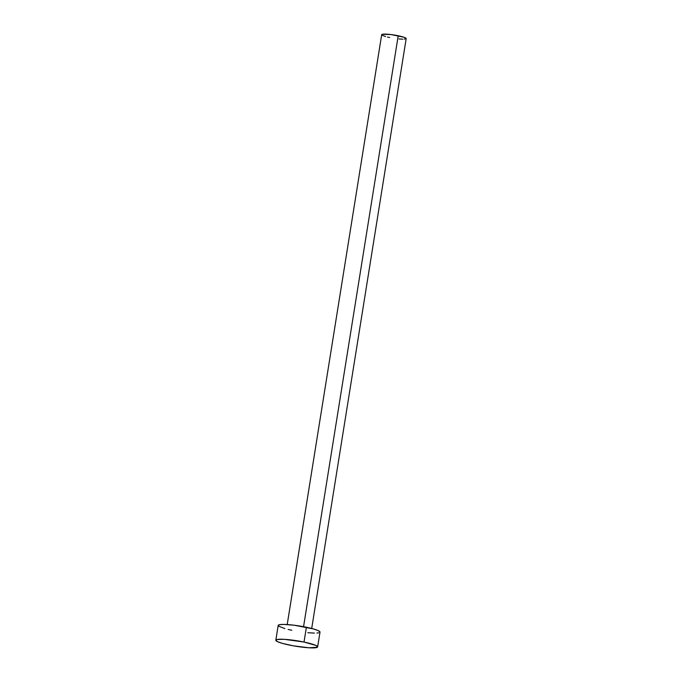 <?xml version="1.0" encoding="UTF-8"?>
<svg xmlns="http://www.w3.org/2000/svg" width="682" height="682" viewBox="0 0 682 682"><rect width="100%" height="100%" fill="white"/><g stroke="black" fill="none" stroke-linecap="round" stroke-linejoin="round"><path stroke-width="1.02" d="M311.7 628.48L406.182 38.601A12.404 1.637 -170.9 0 0 398.211 35.754L303.558 626.69L398.211 35.754A12.404 1.637 -170.9 0 0 381.69 34.68L287.207 624.559M304.019 642.052A21.176 2.796 9.1 0 1 317.633 646.911A21.176 2.796 9.1 0 1 289.432 645.07A21.176 2.796 9.1 0 1 275.818 640.21A21.176 2.796 9.1 0 1 304.019 642.052L306.388 627.244L304.019 642.052L315.74 645.368L317.624 646.741L317.369 647.261L308.972 647.781L293.396 645.837L282.484 643.399L277.71 641.745L275.826 640.372L277.122 639.486L284.479 639.332L304.019 642.052M317.633 646.911L320.003 632.103A21.176 2.796 -170.9 0 0 306.388 627.244A21.176 2.796 -170.9 0 0 278.188 625.411L275.818 640.21M291.802 630.27L288.119 629.443M284.854 628.591L278.75 626.212L278.196 625.573L279.501 624.686L283.78 624.414L294.274 625.241L313.336 628.923L318.11 630.569L319.994 631.941L319.739 632.453M318.699 632.828L316.891 633.049M314.411 633.101L307.795 632.708M389.661 37.527L387.504 37.041M385.594 36.547L382.022 35.149L381.698 34.773L382.457 34.253L391.11 34.577L403.863 37.229L406.174 38.507L404.366 39.155M402.909 39.181L399.03 38.951"/></g></svg>
